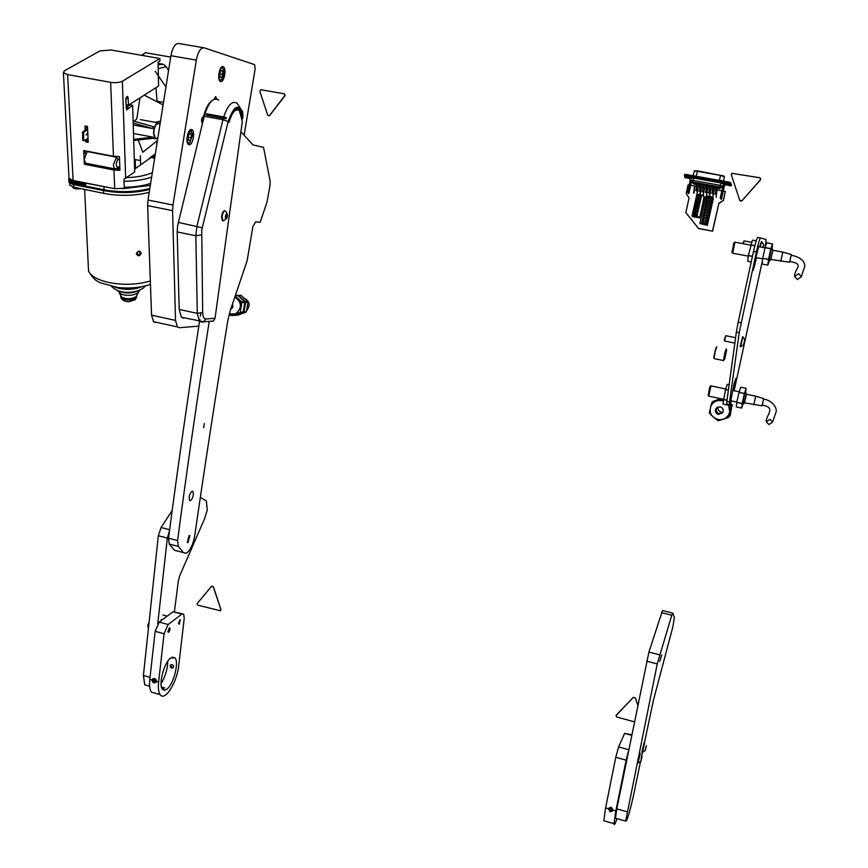 <?xml version="1.0" encoding="UTF-8"?>
<svg xmlns="http://www.w3.org/2000/svg" width="868" height="868" viewBox="0 0 868 868"><rect width="100%" height="100%" fill="white"/><g stroke="black" fill="none" stroke-linecap="round" stroke-linejoin="round"><path stroke-width="1.3" d="M202.352 123.202L202.114 123.061C201.105 120.023 201.582 117.809 203.535 116.399L203.372 116.388M213.919 99.343L215.709 96.782L216.599 98.952M189.083 144.696C192.533 145.726 195.408 132.359 192.262 129.907L191.535 129.516C188.096 128.388 185.166 141.842 188.323 144.283L189.083 144.696M220.635 81.549C223.955 82.905 226.711 69.223 223.575 66.945L223.065 66.652C219.756 65.198 216.946 78.966 220.081 81.245L220.635 81.549M202.526 123.234L202.526 123.321C203.904 112.265 206.942 104.811 211.629 100.959C208.201 103.509 205.532 108.674 203.633 116.431M172.982 205.011L172.58 210.631L147.647 205.64L148.005 200.031L172.982 205.011L196.32 60.109C198.056 51.657 200.692 47.566 204.23 47.849L254.606 64.633L255.159 68.865L244.103 135.224M172.58 210.631L175.531 320.411L177.387 326.921L179.318 327.724L198.815 326.129M155.513 322.484L153.517 321.67L151.553 315.16L175.531 320.411M147.647 205.64L151.553 315.16M196.32 60.109L170.909 55.704L148.005 200.031M170.909 55.704C172.623 47.284 175.314 43.216 178.96 43.519L203.524 47.729M135.224 159.69L140.497 160.482M138.544 290.628C131.426 293.72 124.504 293.72 117.777 290.606M120.337 294.87L121.563 297.095L119.48 293.33L121.173 294.209C127.683 296.107 133.26 295.641 137.903 292.798L138.522 292.169M126.728 177.625C137.155 177.246 145.694 175.596 152.345 172.678M136.341 253.814C137.925 250.635 139.574 250.407 141.278 253.131C139.748 256.375 138.099 256.602 136.341 253.814L136.526 253.662C137.719 250.96 139.162 250.657 140.887 252.74L140.887 252.74C139.466 250.711 138.012 251.026 136.536 253.684M136.558 253.933L136.569 253.977C138.338 256.147 139.791 255.843 140.92 253.065L140.432 251.839M136.819 254.606L138.609 255.203L140.703 252.512M72.923 186.967L75.527 188.725L80.832 188.638M149.22 192.36C134.8 195.908 119.806 196.287 104.236 193.488L73.813 187.184L69.863 185.177L69.798 183.994M149.687 189.419C135.158 193.087 119.968 193.51 104.117 190.678L73.031 184.493L68.963 182.475L68.93 181.249M79.107 188.909L75.939 188.801M75.527 188.725C73.237 188.02 72.337 187.423 72.825 186.946M168.555 70.536L166.222 66.652L163.303 64.254L158.117 64.785M157.726 138.533L155.068 138.717L153.473 133.531C154.103 125.752 156.077 122.279 159.376 123.126L160.016 123.929M133.498 133.488L152.931 137.144L153.582 138.218L133.715 140.507M87.343 151.249L84.185 159.43L85.498 163.184L87.039 163.488M160.081 123.94L159.202 123.777C156.175 123.006 154.374 126.185 153.788 133.314L155.253 138.066L156.913 138.381M86.073 135.104L86.876 133.791L86.073 135.104M138.609 255.203L140.746 252.827M136.612 253.109L138.479 254.671M83.664 140.399L82.677 140.204L82.634 132.023L83.632 132.218L83.664 140.399L84.044 140.833L88.048 138.262M82.319 132.912L83.317 133.097M82.634 132.023L87.614 128.865M87.646 129.668L83.632 132.218M82.677 140.204L84.044 140.833M158.084 63.342L163.303 64.254M97.303 153.343L87.18 151.39M133.683 139.368L152.898 137.22L153.549 138.305M133.108 120.891L153.267 126.641L152.692 128.572L133.173 123.006M153.267 126.641L152.692 128.572M154.743 122.269L160.526 121.162M154.623 158.356L153.191 158.084L154.927 156.381M154.754 157.509L153.647 157.303M87.071 126.359L87.201 129.126M87.635 138.522L87.755 141.083M119.48 157.314L118.254 156.631M140.366 155.773L140.627 164.855L135.495 168.501L135.213 159.387M156.804 144.609L157.021 140.887M138.251 140.008L142.797 152.269L157.444 140.551M152.725 128.605L133.238 124.97M134.247 121.216L136.84 118.797L139.943 97.889M163.097 104.919L144.272 95.133M157.054 101.784L155.958 87.69M163.499 102.381L157.488 101.285M155.177 71.23L165.951 86.952M119.513 158.432L118.015 159.462C115.563 163.846 115.661 166.45 118.308 167.296L117.473 168.783M154.992 155.98L149.22 158.28L155.318 153.951M154.775 156.5L149.22 158.28M140.627 164.855L149.643 158.443M134.605 169.141L135.495 168.501M119.817 166.732L118.569 168.034M70.275 181.108L73.639 182.757L85.693 185.144M110.464 187.879L72.825 180.663L68.756 178.645L68.963 177.061M73.031 184.493L72.955 183.213L85.726 185.752L85.661 184.483L72.89 181.944L68.832 179.926L68.789 178.699M124.233 187.228C134.345 187.162 143.144 185.882 150.652 183.387M72.955 183.213L68.897 181.195L68.756 178.645M150.327 185.394L122.475 188.703M86.312 187.141L86.268 186.24L104.084 189.788C120.023 192.62 135.278 192.186 149.838 188.475M87.223 187.184L88.384 186.663M140.236 252.718L139.14 251.319M113.448 156.283L110.648 82.33C115.542 83.013 119.448 82.655 122.377 81.245L159.864 58.503L159.929 61.151L158.063 62.29L158.584 86.019L128.605 105.115L127.791 96.543L126.978 96.511L125.741 100.048L126.598 109.943L132.63 105.278L134.692 171.94L123.95 179.22L124.265 188.215L114.684 188.714L113.968 169.998L119.936 170.258L119.448 156.555L113.448 156.283L83.729 150.555L84.38 164.226L113.968 169.998M116.03 169.195L119.903 169.173M110.648 82.33L67.606 74.594L63.407 72.76L64.34 70.84L99.874 50.941L111.061 49.997L159.864 58.503M67.606 74.594L73.107 180.479L114.684 188.714M73.107 180.479L69.039 178.461L68.973 177.289M85.661 139.791L85.758 141.853L88.232 142.319L87.494 126.446L85.01 125.968L85.216 130.384M125.99 107.534L130.124 104.822L132.63 105.278M128.605 105.115L126.088 104.648L125.893 98.496M86.442 126.24L86.594 129.516M87.028 138.913L87.125 140.963L88.178 141.169M85.281 153.723L85.14 150.826M85.704 163.336L84.38 164.226M87.125 140.963L85.758 141.853M126.001 107.448L128.518 107.914M223.998 117.527L223.564 118.254M218.92 117.408L219.127 116.627M219.322 116.659L219.072 117.43M220.559 116.887L220.309 117.657M225.897 118.732L225.734 118.026M187.119 138.913C187.304 142.211 188.182 143.524 189.745 142.873L192.468 135.126L192.327 133.444C190.081 129.321 188.356 131.155 187.119 138.913M189.658 142.949L187.889 143.762M190.103 129.961L191.535 131.437M189.842 140.811L191.34 137.838L191.307 134.041L189.767 133.216L188.269 136.189L188.302 139.998L189.842 140.811M188.28 137.263L191.34 137.838M189.517 133.715L191.307 134.041M220.439 79.997L221.351 79.78C223.336 77.664 224.118 74.496 223.673 70.286L222.273 68.04C219.3 67.031 217.38 79.628 220.439 79.997M221.59 67.086L222.902 68.453M221.156 79.954L219.626 80.681M222.892 74.377L222.642 70.807L221.101 70.449L219.821 73.672L220.071 77.241L221.6 77.588L222.892 74.377L219.832 73.834M221.069 70.536L222.642 70.807M204.36 423.497L203.644 427.75L204.36 423.497M190.472 500.76C193.043 498.134 193.868 495.01 192.935 491.407L192.078 491.158C189.506 493.762 188.681 496.887 189.604 500.521L190.472 500.76M187.965 542.663L189.832 535.675L189.159 535.502L187.282 542.489L187.965 542.663M240.913 131.741L253.022 144.956L263.536 147.332L270.176 181.314L270.111 184.851L267.029 202.049L260.194 222.241L255.561 221.882L252.881 226.667L247.12 260.812L230.4 310.136L227.828 320.509C215.839 394.354 204.783 466.159 194.692 535.914C193.011 544.92 190.168 550.703 186.186 553.252L183.452 552.601L178.287 546.395L177.582 540.536C186.891 469.892 197.448 396.839 209.231 321.377M183.452 552.601L174.511 550.29L169.26 544.062L168.522 538.203C177.723 467.635 188.182 394.669 199.868 319.283M200.367 316.126L200.801 313.348M223.716 116.93L206.617 113.806L206.248 115.086L225.474 118.721L225.788 117.43L223.716 116.93C227.872 104.789 232.374 100.276 237.224 103.379L242.758 111.983L242.736 118.666L239.644 109.249C235.575 106.807 231.93 110.876 228.74 121.455L228.805 122.312L229.206 121.878C232.168 112.059 235.543 108.283 239.329 110.551L242.346 121.444L215.004 318.382M218.747 100.059C213.202 96.89 208.363 102.305 204.24 116.29L177.658 225.42L177.191 231.951L179.177 309.431L181.379 317.221L183.593 318.155M238.299 109.889L236.856 108.413M235.044 109.303L236.649 109.791M226.396 118.298L206.617 113.806M242.736 118.666L242.172 119.1M211.64 321.301L213.409 321.051L215.014 318.296L205.824 318.968L203.817 321.789L201.571 322.071L199.412 321.149L197.296 313.359L195.832 235.749L196.949 226.147L223.347 118.211M206.671 115.173L207.506 114.511M225.713 217.89L225.723 218.769L226.96 217.673L227.09 213.843L225.864 215.123L225.713 217.89M225.311 216.892C226.255 213.224 226.982 212.834 227.514 215.72C226.57 219.387 225.843 219.778 225.311 216.892M224.052 220.656L222.805 220.613L222.067 216.989C222.718 212.508 223.89 210.555 225.561 211.108M224.866 210.837C223.239 210.761 222.154 212.779 221.6 216.892L222.349 220.515L223.043 220.787M174.359 612.092L178.309 581.137L179.676 575.853L204.674 518.467L207.289 509.939L206.378 501.01L200.334 497.364M172.189 510.471L161.057 527.538L158.323 535.74L143.404 675.488L144.75 684.83L147.864 685.709M169.477 530.912L167.35 538.062L157.748 623.766M161.459 687.055L164.681 687.901L161.969 688.508M170.128 665.81L170.996 664.595L172.569 664.769L173.643 666.136L173.274 667.72C171.528 668.588 170.475 667.959 170.128 665.81M159.213 622.085L168.099 624.504L181.879 614.121L183.68 614.132L184.222 618.407L178.743 665.463C177.137 682.248 164.887 701.854 160.2 694.66C158.518 692.273 157.987 688.031 158.627 681.944L156.034 681.206C155.622 679.058 154.547 678.418 152.801 679.264L152.399 680.176L149.806 679.449L155.166 631.307L159.213 622.085L173.144 611.766L182.443 613.795M168.685 632.316C170.128 630.135 170.388 628.573 169.455 627.629L167.839 631.709L168.685 632.316M179.285 624.211L180.056 619.589L178.472 623.625L179.285 624.211M167.795 661.21C167.578 669.206 165.332 676.649 161.047 683.539M170.605 658.009L175.043 657.901C179.188 662.295 173.6 684.125 167.036 689.083L164.453 690.31L162.424 689.279C158.258 684.852 164.085 662.61 170.605 658.009M158.627 681.944L164.074 633.749L155.166 631.307M155.437 693.304L151.444 692.165C149.73 689.778 149.188 685.536 149.806 679.449M168.099 624.504L164.074 633.749M154.461 678.472L155.925 679.525L156.424 681.228L155.925 682.422L153.962 682.91L152.508 681.857L151.998 680.154L152.508 678.96L154.461 678.472M154.971 679.763L153.701 679.405L152.942 680.338L153.452 681.63L154.721 681.988L155.491 681.055L154.971 679.763M153.864 679.449L154.048 681.13L155.166 681.445M154.048 681.13L153.452 681.63M153.538 679.85L152.942 680.338M169.683 628.237L168.533 631.969L169.683 628.237M148.732 622.671L147.82 626.533M180.273 620.197L179.144 623.864L180.273 620.197M644.414 742.856L653.398 700.378L672.95 626.501L674.382 617.452L672.808 613.101L671.778 615.228L657.25 663.911L625.665 821.106C626.772 821.909 629.311 813.696 633.293 796.466L640.573 761.312M672.667 613.068L662.49 610.551L648.906 652.107L616.79 808.889L615.466 818.209L616.171 818.415M659.756 661.351L661.752 654.949L659.756 661.351M641.137 758.643L641.343 757.601M641.55 756.636L644.588 742.824M612.754 810.397L612.83 810.115C612.103 807.381 610.725 806.882 608.685 808.629L605.582 808.065L615.759 757.319L618.613 746.957L624.613 733.373L631.687 734.773M617.039 818.654C615.184 824.09 614.175 825.772 614.001 823.678L615.846 810.962L626.143 760.162L615.759 757.319M604.812 821.063L603.813 820.781L605.582 808.065M628.248 751.829L626.143 760.162M611.18 807.175L613.177 810.582L610.237 811.851L608.251 808.433L611.18 807.175M611.69 808.553L610.204 808.13L609.227 809.095L609.737 810.473L611.213 810.896L612.2 809.931L611.69 808.553M609.596 808.737L609.998 809.833L611.484 810.256L612.092 809.66M611.484 810.256L611.213 810.896M609.998 809.833L609.737 810.473M641.072 760.585L642.049 756.408L640.942 760.563M640.768 761.42L642.06 756.364L640.768 761.42M637.991 763.059L640.291 753.402M639.792 753.272L637.492 762.929M645.369 749.887L646.324 745.775L645.228 749.854M645.065 750.69L646.335 745.731L645.065 750.69M644.099 742.693L641.832 752.198M726.397 351.388L724.823 358.375L726.397 351.388M713.767 357.323L715.861 348.014M726.668 350.227L724.563 359.547L726.668 350.227M725.984 350.086L724.02 359.298M726.256 350.14L726.288 348.752C725.073 351.518 724.151 355.457 723.532 360.556L723.587 360.741M716.838 346.82C715.579 349.576 714.657 353.504 714.082 358.603L714.321 358.647M765.294 247.011L766.097 239.535L760.487 237.93C759.706 238.613 758.339 243.3 756.397 251.97L739.221 332.607L736.368 332.032L726.831 401.493L729.532 402.068L739.221 332.607M756.397 251.97L753.511 251.427L738.18 322.223L741.033 322.787M729.532 402.068L729.521 405.172L731.561 400.962M734.122 390.774L762.505 260.302M758.632 246.62L754.118 264.849L753.218 270.48L756.527 257.698M733.341 390.611L735.695 378.567L733.97 384.188L730.823 400.81M726.841 404.596L726.831 401.493M736.368 332.032L738.18 322.223M753.511 251.427C755.453 242.758 756.82 238.082 757.623 237.398L760.476 237.93M791.204 255.214L789.815 261.518M780.766 261.322L782.784 252.111L791.193 254.443M732.06 252.404L733.764 243.105L734.762 242.215M734.99 242.063L732.668 253.185M801.424 276.306L804.777 266.324C804.69 260.747 800.144 257.047 791.117 255.192L789.728 261.496M798.571 273.68L801.414 276.653L797.41 279.539L794.567 276.512L798.571 273.68M782.654 252.078L772.704 250.212L770.686 259.413M770.827 259.445L772.835 250.244M772.748 249.268L771.12 249.452L769.07 260.064M756.158 240.859L752.437 240.165L748.357 255.496L747.793 261.322L751.221 261.984L747.793 261.322M748.335 255.626L752.426 256.407M752.458 256.266L748.357 255.496M750.668 244.982L754.824 245.763M754.856 245.633L750.701 244.863M770.849 248.769L772.531 243.908L766.78 242.834L765.066 247.684L770.849 248.769L768.495 259.445L767.844 265.131L769.493 260.357M762.104 264.046L767.844 265.141L762.104 264.046L762.722 258.349L768.495 259.445M768.527 259.304L762.722 258.349M762.744 258.219L765.066 247.684M772.531 243.908L771.923 249.116M770.882 248.639L765.109 247.554M789.479 262.223L770.545 259.391M763.58 399.302L762.256 405.172M753.782 404.792L755.713 396.22L763.58 398.586M708.19 395.374L709.785 386.933L710.784 385.913M711 385.783L708.744 396.123M772.661 421.729L775.721 413.005C778.542 407.146 769.59 399.096 763.504 399.291L762.18 405.15M769.959 419.374L772.65 422.065L768.94 424.539L766.249 421.805L769.959 419.374M755.605 396.199L746.274 394.235L744.353 402.785M744.484 402.817L746.404 394.256M746.328 393.345L744.744 393.725L742.834 403.36M729.131 384.763L727.286 384.383L725.529 389.504L722.957 404.087L728.306 405.226L728.36 404.586M728.306 405.226L728.523 404.618M723.326 399.519L726.993 400.3M727.015 400.181L723.348 399.399M725.496 389.624L728.382 390.231M728.393 390.101L725.529 389.504M727.286 384.383L729.131 384.774M744.386 393.605L746.089 388.332L740.708 387.204L738.983 392.466L744.386 393.605L742.194 403.533L741.717 408.079L743.225 403.446M742.216 403.414L736.791 402.383L736.346 406.94L741.717 408.079M736.813 402.264L738.983 392.466M740.708 387.204L746.089 388.332L745.558 393.182M736.791 402.383L742.194 403.533M744.418 393.486L739.015 392.347M761.952 405.823L744.234 402.763M711.456 186.609L710.143 186.153L711.456 186.609M703.254 185.643L703.948 185.785M706.433 186.219L707.127 186.36M709.612 186.794L710.306 186.924M715.991 187.933L716.697 188.074M712.812 187.369L713.507 187.499M717.847 187.759L716.545 187.304L717.847 187.759M700.064 185.079L700.758 185.22M696.885 184.504L697.59 184.645M698.707 184.32L697.395 183.864L698.707 184.32M695.528 183.756L694.216 183.289L695.528 183.756M708.266 186.034L706.953 185.578L708.266 186.034M705.076 185.47L703.764 185.003L705.076 185.47M701.897 184.895L700.585 184.439L701.897 184.895M714.657 187.184L713.344 186.728L714.657 187.184M689.908 178.352L686.848 177.81L689.908 178.374M728.632 185.275L725.529 184.721L728.632 185.307M690.613 178.754L685.72 177.539L690.733 178.331M690.765 178.114L690.31 177.56L689.702 182.964L690.277 183.072L690.809 180.674M685.785 177.322L690.472 177.907M724.389 184.515L729.771 185.535L724.389 184.515M729.782 185.502L724.389 184.461M704.957 214.646L704.512 216.609L704.957 214.646M705.717 215.34L704.729 214.96L703.905 216.24M704.295 217.586L703.85 219.55L704.295 217.586M705.055 218.259L704.067 217.89L703.254 219.181M703.633 220.515L703.199 222.479L703.633 220.515M704.393 221.188L703.395 220.83L702.592 222.121M705.619 211.716L705.174 213.68L705.619 211.716M706.378 212.41L705.402 212.02L704.566 213.3M707.594 202.906L707.149 204.87L707.594 202.906M708.364 203.622L707.42 203.221L706.541 204.479M708.255 199.965L707.811 201.929L708.255 199.965M709.026 200.692L708.104 200.291L707.192 201.55M706.932 205.846L706.498 207.81L706.932 205.846M707.702 206.551L706.747 206.161L705.879 207.419M708.917 197.036L708.472 199L708.917 197.036M709.688 197.763L708.776 197.351L707.854 198.609M706.27 208.776L705.836 210.74L706.27 208.776M707.04 209.481L706.075 209.09L705.217 210.36M694.682 213.778L695.81 214.938L696.657 214.146L695.528 212.975L694.682 213.778M696.635 213.647L695.691 213.289L694.856 214.591M698.631 196.19L699.684 197.362L700.606 196.548L699.565 195.376L698.631 196.19M700.606 196.092L699.716 195.712L698.794 196.982M697.308 202.06L698.393 203.221L699.293 202.418L698.219 201.246L697.308 202.06M699.283 201.951L698.371 201.571L697.481 202.852M697.97 199.119L699.033 200.291L699.944 199.488L698.892 198.316L697.97 199.119M699.944 199.022L699.044 198.642L698.132 199.922M696.657 204.989L697.742 206.161L698.631 205.347L697.546 204.175L696.657 204.989M698.621 204.87L697.709 204.501L696.83 205.792M695.995 207.919L697.102 209.09L697.97 208.277L696.874 207.116L695.995 207.919M697.959 207.799L697.037 207.43L696.169 208.721M695.333 210.848L696.462 212.02L697.319 211.217L696.201 210.045L695.333 210.848M697.297 210.718L696.364 210.36L695.518 211.662M702.212 191.611L702.841 191.361M705.391 192.175L706.02 191.936M695.865 190.472L696.494 190.211M711.76 193.325L712.389 193.087M714.939 193.889L715.579 193.662M699.033 191.036L699.662 190.786M708.559 192.75L709.199 192.512M686.176 193.553L689.04 197.893L686.176 193.553L688.15 184.743L689.17 184.917M723.576 183.474L720.245 197.958L721.384 199.456L723.272 191.047L725.312 191.416L723.391 200.475L718.834 203.481L712.606 231.181L698.61 228.577L685.872 212.627L689.04 197.893M698.61 228.577L685.774 212.443M698.523 228.403L712.606 231.181M718.834 203.481L712.519 231.018M723.391 200.475L718.758 203.296M725.312 191.416L723.315 200.28M688.866 193.564L688.15 192.153L690.06 183.636L689.485 183.539L687.575 192.056L688.291 193.466L688.866 193.564L690.744 185.209L696.505 186.24M697.199 186.36L699.673 186.804M700.367 186.935L702.863 187.379M703.557 187.51L706.042 187.955M706.736 188.074L709.221 188.519M709.926 188.649L712.422 189.094M713.116 189.224L715.601 189.669M716.306 189.799L721.85 190.797M696.798 194.714L692.089 215.698L692.555 216.566L699.716 217.89L704.425 196.949L701.724 194.985L696.798 194.714L692.089 215.698L697.123 194.725M707.333 225.376L713.355 198.566L712.964 197.644L706.541 224.421L704.751 223.586L710.816 196.635L707.398 196.016L705.89 196.667L699.858 223.499L707.333 225.376L706.541 224.421M721.384 199.456L720.831 198.067L722.751 189.506L724.02 184.179L724.476 185.394L723.272 191.047M691.405 181.868L690.744 185.209M699.716 217.89L704.143 196.352M699.434 217.336L696.993 216.045L701.724 194.985M701.377 194.888L696.993 216.045M696.646 215.948L693.912 215.438L698.642 194.389M698.317 194.378L693.912 215.438M693.597 215.416L692.404 215.72M712.585 197.524L710.816 196.635M709.568 212.823L709.395 216.099L709.568 212.823M710.708 210.262L710.892 206.964L710.708 210.262M711.369 207.343L711.554 204.034L711.369 207.343M712.867 198.175L712.682 201.506L712.867 198.175M712.02 204.425L712.205 201.105L712.02 204.425M710.23 209.893L710.057 213.181L710.23 209.893M708.917 215.752L708.744 219.018L708.917 215.752M707.431 224.855L707.594 221.611L707.431 224.855M708.255 218.682L708.082 221.937L708.255 218.682M707.398 196.016L701.659 222.978L707.713 196.027M701.344 222.957L699.858 223.499M710.458 196.526L704.751 223.586M704.393 223.488L701.659 222.978M690.06 183.636L690.277 183.072M689.485 183.539L689.702 182.964M692.914 215.806L697.633 194.812M712.075 197.427L706.031 224.324M729.304 185.665L730.932 185.763L730.78 184.396L728.697 183.148L686.056 175.542L684.461 175.499L685.828 176.757L690.31 177.56M724.476 185.394L725.095 184.917M724.02 184.179L724.737 183.701L730.65 184.971M729.272 184.515L729.402 183.94L723.587 183.441M722.371 188.823L722.957 188.931M722.751 189.506L722.165 189.398M720.831 198.067L720.245 197.958M685.915 177.853L686.566 178.048M729.011 185.665L731.268 185.817L731.062 185.188L730.932 185.763M691.275 177.343L685.959 176.182M687.575 192.056L688.15 192.153M684.787 176.193L685.058 177.571L686.425 178.005M729.402 183.94L730.78 184.396M730.563 183.766L730.802 182.725L731.268 185.785L731.496 184.743M685.828 176.757L684.657 176.768M730.802 182.725L728.936 182.106L728.697 183.148M686.056 175.542L686.284 174.511L684.7 174.468L684.483 175.477L684.7 174.468M686.284 174.511L728.936 182.106M720.559 187.379L693.803 182.367L692.653 182.757M696.841 184.71L694.183 184.081L692.588 182.801L693.695 182.833L719.149 187.401L720.451 187.846L719.756 188.671L716.653 188.269M715.948 188.139L713.463 187.694M712.758 187.575L710.263 187.119M709.568 187L707.084 186.555M706.378 186.425L703.905 185.98M703.199 185.85L700.715 185.405M700.02 185.285L697.546 184.841M697.449 170.822L694.704 170.768M723.945 176.03L697.471 170.833L693.988 171.322M693.651 177.083L694.4 177.083M700.335 193.727L701.344 188.313L700.639 188.172L700.346 193.748M697.167 193.152L698.165 187.738L697.46 187.596L697.112 193.868M706.682 194.877L707.713 189.452L707.008 189.322M713.062 196.027L714.104 190.602L713.409 190.472L713.073 196.049M246.545 310.787C250.689 305.428 249.821 301.174 243.93 298.006M233.156 314.552L236.313 313.804L241.174 306.61L240.913 303.247L239.535 300.187L234.924 296.78M232.591 303.681L232.906 307.142L230.725 309.182M234.794 315.279L237.615 315.192L245.98 312.133L235.195 315.366M229.228 314.021L230.79 315.485L234.425 315.42L242.823 312.339L239.861 312.534L231.43 315.626M231.007 308.335L231.637 308.758M236.856 315.127L238.808 314.552L236.845 315.106M238.852 314.357L239.611 314.259L238.852 314.335M240.61 313.749L239.742 314.042L240.675 313.804M241.337 313.63L242.389 313.25L241.337 313.63M242.324 313.088L243.073 313.001L242.324 313.088M244.082 312.523L245.123 312.22L244.092 312.447M239.861 312.534L243.235 311.829L244.841 302.389L241.89 302.531L240.284 312.024M235.228 295.89L241.673 301.88L244.624 301.728L237.799 295.38L235.369 295.478M241.89 302.531L241.673 301.88M235.423 295.315L237.799 295.38M244.841 302.389L244.624 301.728M243.593 312.296L246.393 311.623L247.988 302.227L245.611 302.346L244.006 311.775M245.611 302.346L245.394 301.695L247.781 301.576L240.978 295.261L238.57 295.359L245.394 301.695M238.57 295.359L240.978 295.261M247.988 302.227L247.781 301.576M722.86 412.409L721.612 412.3C718.954 411.486 717.684 409.718 717.793 406.983M723.228 400.68L717.011 400.625L713.637 402.481M717.836 419.613C722.567 420.34 726.18 418.701 728.686 414.698L729.793 411.996L728.48 404.738M720.125 406.788C722.925 407.841 723.825 409.75 722.794 412.517L718.465 414.448C715.633 413.374 714.755 411.454 715.829 408.676L720.125 406.788M715.102 418.582L718.118 420.774L721.492 419.721M717.109 407.331L716.686 407.927C715.623 410.683 716.501 412.604 719.312 413.667L722.436 413.049M730.216 415.555L729.109 416.705L730.216 415.555L731.822 406.04L729.619 416.152M728.187 417.627L729.424 416.347L728.187 417.627L724.368 418.821M729.424 416.347L731.637 406.213L730.899 406.908L728.686 417.085M711.771 415.62L709.297 412.908L709.981 409.761M710.718 406.3L711.988 402.209L722.133 398.965M722.87 399.117L723.315 399.66M729.521 405.172L730.672 406.202L731.399 405.508L730.248 404.488M730.899 406.908L730.672 406.202M721.449 398.813L711.988 402.209M731.637 406.213L731.399 405.508M731.822 406.04L732.18 404.781L730.737 403.501M730.389 404.271L731.594 405.334M720.635 398.64L713.029 401.374L721.254 398.781M732.408 405.486L732.18 404.781M285.073 95.198L284.161 93.777L260.78 89.719L259.858 91.368L267.691 115.053L268.961 115.835L269.633 115.401L285.073 95.198M268.537 115.835L269.72 115.433L284.91 95.816L284.324 93.82M740.382 201.061L741.977 200.801L760.791 179.296L759.75 177.734L731.746 173.307L731.323 174.75L739.753 200.334L741.966 200.79L760.476 179.915L760.346 178.016M196.993 603.792L197.861 605.191L220.548 610.801L220.852 609.575L213.322 586.855L211.608 586.247L196.993 603.792M220.407 610.909L220.939 609.531L213.409 586.811L211.857 586.095M637.72 705L635.387 697.959L633.271 697.405L615.998 715.623L616.953 717.12L634.324 721.764M637.741 704.903L635.43 697.905L633.315 697.34L616.139 715.254M763.146 247.467L763.623 244.592L762.874 247.413M762.82 247.402L763.666 244.809L763.2 247.478M760.053 246.892L761.67 241.651M761.496 241.619L759.522 246.783M751.634 242.335L744.126 240.87L743.258 243.734M742.758 243.648L744.028 240.935M724.172 340.43L725.648 335.764M735.587 337.739L725.756 335.688L724.606 341.015M744.614 340.256L743.583 344.846L744.614 340.256M744.668 340.571L743.55 344.921L744.668 340.571M740.621 346.733L742.834 336.73M742.661 336.686L740.089 346.647M699.923 194.063L700.964 188.182M703.091 194.627L704.523 188.888L703.829 188.747L703.46 195.018M716.925 191.058L716.089 197.286M693.575 192.913L694.65 187.152M693.988 192.577L694.975 187.162L694.281 187.032M709.449 195.777L710.903 190.027L710.198 189.897L709.818 196.168M88.265 265.087L88.569 271.348C91.314 276.328 98.051 280.049 108.793 282.501C123.147 285.268 136.992 284.78 150.338 281.026M98.551 188.681C118.58 193.011 135.658 193.022 149.806 188.725M139.422 290.292L137.903 292.798M151.65 177.072C143.969 179.806 134.757 181.206 124.026 181.282M136.753 295.804L135.853 297.594C133.151 299.438 129.495 299.981 124.905 299.232L120.739 296.845L120.706 295.543M120.826 295.749L120.76 297.268L121.563 297.095C126.609 299.341 131.437 299.2 136.037 296.661L138.663 291.995M136.721 296.769L135.289 299.644L129.169 301.673C124.949 301.847 122.149 300.382 120.76 297.268L124.916 299.655C129.516 300.404 133.162 299.861 135.864 298.017L136.753 296.118M103.617 193.369L103.509 190.559M114.706 287.069L119.383 288.512C127.596 290.021 134.996 289.424 141.603 286.744M166.222 66.652L158.204 68.702M116.811 156.631L113.307 165.083L114.554 168.848L115.867 169.195M118.015 159.462L116.084 157.13L86.974 151.52M170.692 57.082L147.05 52.981C145.618 52.047 144.229 52.905 142.894 55.541M119.795 166.255L118.308 167.296M73.606 182.085L73.639 182.757M72.89 181.944L72.825 180.663M104.084 189.788L103.954 186.837M73.813 187.184L73.672 184.624M122.377 81.245L125.676 178.374M126.044 97.954L128.388 98.377M177.582 540.536L168.522 538.203M178.287 546.395L169.26 544.062L178.287 546.384M243.094 116.095C239.275 102.717 234.295 104.54 228.143 121.542L201.734 230.053L202.678 312.458C202.852 316.733 203.893 318.903 205.824 318.968M202.201 227.785L178.276 222.371M237.214 108.348L237.81 108.912M179.177 309.431L197.296 313.359L202.678 312.458M177.191 231.951L195.832 235.749L201.365 234.935M204.24 116.29L222.957 119.708L228.143 121.542M226.331 117.864L225.788 117.43M242.063 117.972L242.682 118.091M225.344 217.163L226.96 217.488M225.691 216.056L227.264 216.371M143.404 675.488L150.045 677.355M158.323 535.74L167.35 538.062M161.057 527.538L169.629 529.719M181.879 614.121L173.144 611.766M616.79 808.889L627.065 811.786M646.638 661.188L657.25 663.911M648.906 652.107L659.506 654.808M661.416 612.656L671.778 615.228M612.83 810.115L615.846 810.962M631.589 735.25L624.613 733.373M618.613 746.957L628.682 749.692M734.165 383.287L734.903 383.439M754.14 264.729L754.965 264.892M697.026 193.868L697.785 187.618M707.019 189.322L706.53 195.55L707.333 189.332M703.362 195.018L704.154 188.757M712.91 196.743L713.735 190.483M693.847 193.293L694.595 187.043M709.72 196.157L710.523 189.908M724.4 176.79L723.424 181.119L724.4 176.746M693.445 175.781L719.409 180.403M724.4 176.714L720.538 175.423L719.463 180.164L722.501 180.956M720.592 175.434L697.297 171.3L696.179 176.269M703.058 189.745L702.136 191.416M707.203 186.002L705.999 191.752L705.315 191.991M697.666 184.287L696.462 190.027L695.789 190.276M713.583 187.141L712.368 192.902L711.684 193.13M716.773 187.716L715.558 193.477L714.863 193.705M710.393 186.566L709.178 192.327L708.494 192.555M706.91 224.541L712.964 197.644M723.934 183.17L723.424 183.766M690.733 177.039L721.069 181.835L724.563 183.072M690.917 180.501L692.968 180.425L693.51 178.038L720.928 182.931L720.386 185.329L722.881 186.208L723.424 183.81L720.928 182.931L721.069 181.835L724.411 182.942L722.87 186.219L721.08 187.423M691.449 178.114L693.51 178.038L693.64 176.953L721.08 181.846M692.621 182.616L690.971 181.314M722.881 186.208C721.926 187.521 721.026 187.781 720.169 186.956L720.386 185.329L692.968 180.425L692.772 182.052L721.167 187.314M691.959 182.085L692.772 182.052C691.666 182.421 691.026 181.857 690.841 180.36L690.895 176.822L693.64 176.953M230.617 314.422L235.619 313.847C242.259 308.01 241.998 302.389 234.848 297.019M723.218 400.886L721.97 400.528C717.402 399.822 713.854 401.352 711.326 405.128C708.581 411.931 710.708 416.705 717.706 419.439C722.458 420.253 726.125 418.68 728.686 414.698C730.313 411.432 730.216 408.199 728.382 405.02M215.98 96.923L215.329 96.815M190.678 129.614L192.262 129.907M222.186 66.706L223.575 66.945M153.517 321.67L177.387 326.921M84.619 189.419L88.569 271.348C94.07 280.212 96.511 280.689 100.221 282.762L117.603 287.471C129.516 288.719 140.464 287.709 150.457 284.444M101.795 189.332C115.769 192.501 130.135 192.62 144.902 189.669M145.325 285.952L143.773 287.677C136.732 293.156 120.272 295.163 111.592 286.494M139.987 290.042L138.175 292.549M155.068 138.717L153.137 138.348M157.759 138.544L155.253 138.066M141.571 55.313L145.574 52.633M85.498 163.184L114.554 168.848L118.97 167.752M157.585 122.789L140.366 119.6M117.321 290.433L121.173 294.209M68.963 182.475L68.897 181.195M69.863 185.177L69.765 183.278M140.399 251.828L140.703 252.49M63.407 72.76L69.039 178.461M127.129 96.424L127.791 96.543M189.745 142.873L188.985 143.524M221.351 79.78L220.613 80.431M192.023 491.179L192.935 491.407M189.159 535.502L189.832 535.675M238.743 109.086L238.407 108.489M181.379 317.221L203.817 321.789L213.409 321.051M207.463 114.5L206.573 113.806M237.42 108.847L239.644 109.249M225.854 215.025L227.416 215.34M227.253 213.995L225.94 211.683M226.873 218.128L223.271 220.873M225.702 217.955L226.309 218.074M144.75 684.83L149.643 686.208M175.043 657.901L172.146 657.098M151.444 692.165L160.2 694.66M162.945 687.727L163.683 688.649M162.479 687.64L161.795 688.118M171.647 666.472L170.963 666.57M171.745 666.57L171.907 667.525M147.886 624.591L148.2 627.792M167.188 616.171L162.945 615.021M162.359 619.752L161.198 619.437M615.466 818.209L625.665 821.106M603.813 820.781L614.001 823.678M637.806 763.08L640.779 761.464M645.076 750.744L642.428 752.285M724.52 359.406L723.847 359.265M723.532 360.556L714.082 358.603M726.603 404.206L729.294 404.781M750.636 245.123L735.022 242.194M765.044 247.825L758.372 246.577M770.339 260.302L768.896 260.031M762.668 258.859L755.702 257.536M748.281 256.136L732.429 253.141M789.652 261.485C805.667 264.1 794.231 268.505 794.567 276.512M731.876 252.132L732.418 252.913M725.702 388.994L711.022 385.902M739.178 391.837L732.603 390.448M744.028 403.609L742.683 403.327M736.856 402.09L730.596 400.756M723.38 399.226L708.538 396.079M762.104 405.139C776.914 407.58 765.717 415.175 766.249 421.805M708.028 395.135L708.538 395.895M694.281 187.021L693.933 193.293M704.024 185.427L703.058 189.734M700.834 184.862L699.38 190.493M702.581 191.947L703.33 185.296M705.76 192.512L706.509 185.861M696.234 190.797L696.971 184.157M712.129 193.662L712.888 187.011M715.308 194.237L716.078 187.575M699.402 191.372L700.14 184.721M708.939 193.087L709.688 186.436M692.772 182.052L720.169 186.956M694.606 170.833L692.99 175.705M236.313 313.804L229.25 313.923M716.686 407.927L715.829 408.676M763.601 244.592L761.67 241.727M724.096 340.321L724.498 340.907M743.55 344.921L740.447 346.777M724.509 340.994L734.849 343.099M744.701 339.572L742.834 336.795"/></g></svg>
